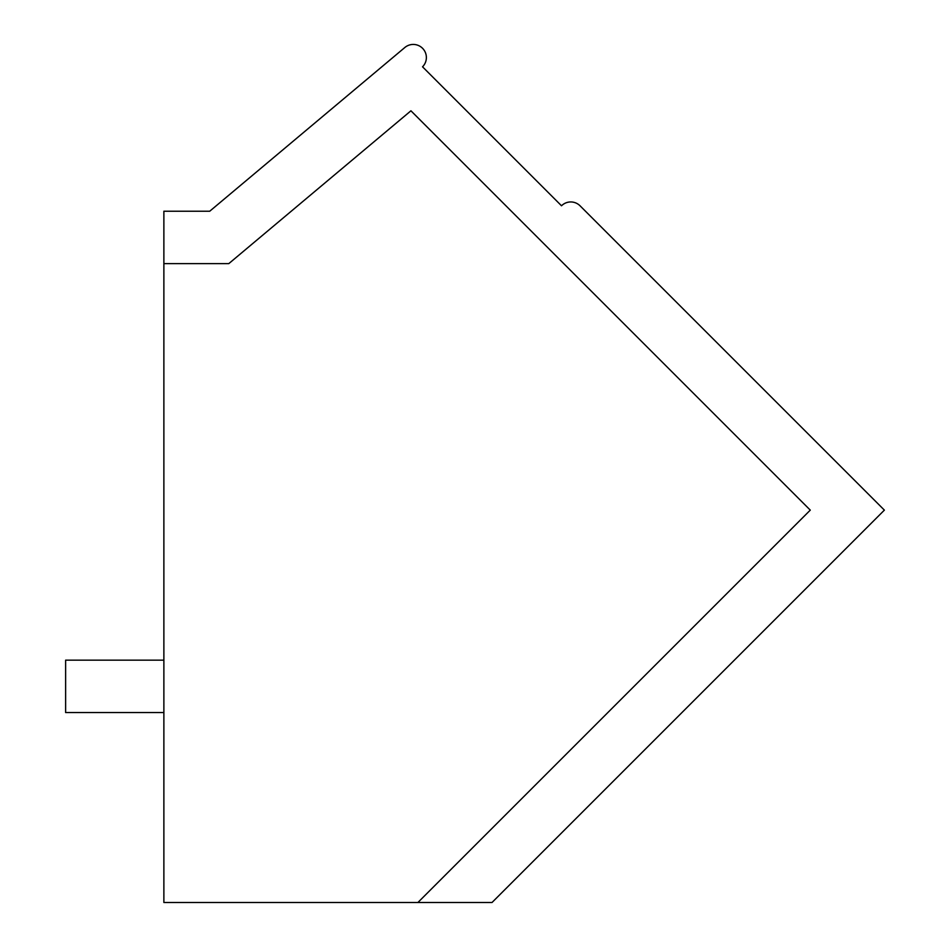 <?xml version="1.0" encoding="UTF-8"?>
<svg xmlns="http://www.w3.org/2000/svg" width="950" height="950" viewBox="0 0 950 950"><rect width="100%" height="100%" fill="white"/><g stroke="black" fill="none" stroke-linecap="round" stroke-linejoin="round"><path stroke-width="1.43" d="M163.875 902.5L163.875 211.221L209.724 211.221L404.843 47.5A13.11 13.11 0 0 1 422.928 48.688A13.11 13.11 0 0 1 422.536 66.809L561.509 205.782A13.11 13.11 0 0 1 580.034 205.782L884.379 510.126L492.017 902.5L163.875 902.5M163.875 263.625L228.796 263.625L410.934 110.794L810.279 510.126L417.905 902.5M163.875 660.155L65.621 660.155L65.621 712.559L163.875 712.559"/></g></svg>
